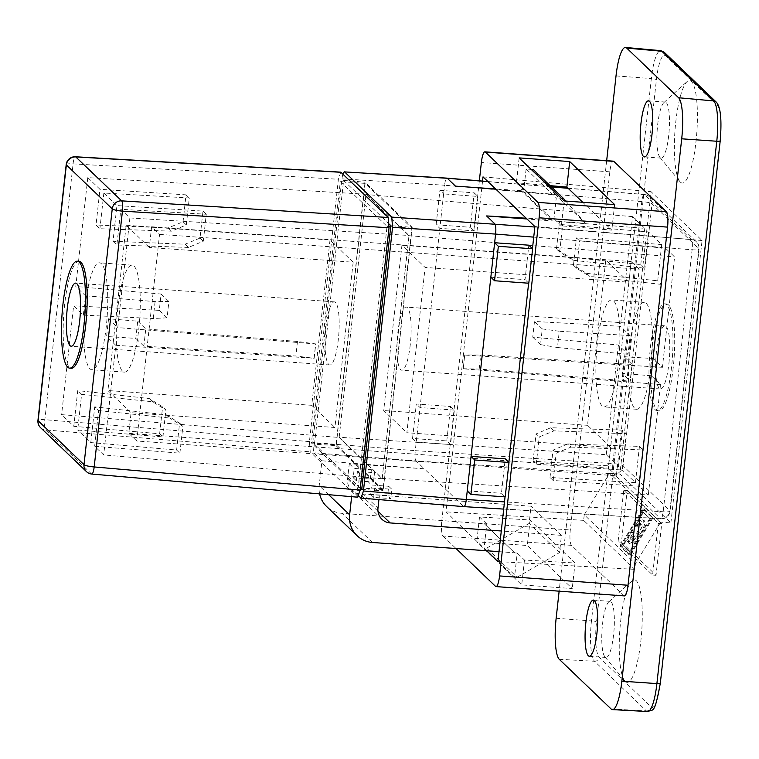 <?xml version="1.0" encoding="UTF-8"?>
<svg xmlns="http://www.w3.org/2000/svg" width="759" height="759" viewBox="0 0 759 759"><rect width="100%" height="100%" fill="white"/><g stroke="black" fill="none" stroke-linecap="round" stroke-linejoin="round"><path stroke-width="0.57" stroke-dasharray="3.79 2.85" d="M526.11 168.991L523.805 189.845L521.224 189.608L551.413 218.526L553.966 218.734L556.271 197.871L526.11 168.991L531.158 169.39M551.413 218.526L551.29 219.645L526.167 218.203M455.485 186.154L555.778 194.93L585.493 223.383L526.983 218.99M585.493 223.383L565.759 201.059M561.252 198.203L556.271 197.871M521.224 189.608L521.101 190.718L551.29 219.645M499.005 551.651L514.64 552.789L484.214 523.653L342.053 513.34A26.366 25.37 -46.2 0 1 326.664 506.547M514.64 552.789L484.214 523.653M514.545 577.077L517.116 577.267L486.699 548.131L484.128 547.941L514.545 577.077L517.202 553.064L514.63 552.913M517.116 577.267L559.554 552.571L561.451 535.351L501.282 530.987M378.931 499.583L379.756 492.145L352.375 489.916L351.626 496.68M370.496 494.327L373.684 497.382L390.781 498.597L387.659 495.599L370.496 494.327L371.531 485.001L388.684 486.272L387.659 495.599M353.201 477.753L356.379 480.808L373.485 482.022L370.354 479.024L353.201 477.753L354.225 468.426L371.388 469.698L374.51 472.686L373.485 482.022M379.699 492.098L455.391 498.606L424.281 468.806L349.387 463.056L349.311 463.721L424.281 468.806L416.065 460.931L613.651 473.834A8.785 1.784 93.7 0 1 612.874 463.569A8.785 1.49 -173.7 0 1 623.092 465.836A8.785 8.453 -46.2 0 1 613.651 473.834L660.51 518.71L463.616 506.471L455.391 498.606L379.633 492.752L379.756 492.145M349.387 463.056L347.565 479.024A14.06 13.529 133.8 0 0 351.54 490.172A14.06 13.529 133.8 0 0 359.747 493.796L531.034 506.215L529.137 523.435L486.699 548.131M319.624 493.891A26.366 25.37 -46.2 0 1 319.207 485.646L321.949 460.779L349.33 463.009M321.949 460.779L313.571 452.753L416.065 460.931A8.785 1.869 -85.9 0 1 415.287 450.666L312.793 442.488L313.571 452.753M412.194 227.349L383.115 490.76L335.962 445.609L365.041 182.198L412.194 227.349L390.838 225.641M336.275 444.793L365.136 183.393L411.881 228.165L383.02 489.555L336.275 444.793L311.437 442.99L340.298 181.6L387.043 226.362L358.182 487.752L311.437 442.99M339.121 437.478L365.971 194.238L409.035 235.48L382.185 478.72L339.121 437.478L61.612 414.642L73.794 426.311L77.741 390.6L149.276 398.541L162.616 406.815L165.889 409.955L152.654 401.777L81.621 394.319L77.684 430.03L162.919 436.909L159.637 433.768L73.794 426.311M339.178 437.26L365.98 194.513L408.978 235.688L382.175 478.445L339.178 437.26L606.261 454.698L618.49 466.415L533.065 461.244L536.224 464.261L622.257 470.02L626.251 433.768L554.051 430.837L539.241 436.928L536.091 433.901L550.797 427.725L622.494 430.163L626.251 433.768M555.778 194.93L533.302 169.551M521.101 190.718L495.608 188.944M356.379 480.808L357.413 471.481L374.51 472.686M370.354 479.024L371.388 469.698M570.996 447.07L643.196 449.992L639.439 446.387L567.741 443.949L570.996 447.07L556.186 453.151L553.026 450.125L567.741 443.949M388.684 486.272L391.815 489.261L390.781 498.597M373.684 497.382L374.718 488.046L391.815 489.261M446.785 440.932L450.59 406.501L416.33 404.016L412.535 438.446L446.785 440.932L450.561 444.546L454.356 410.107L450.59 406.501M374.718 488.046L379.633 492.752M357.413 471.481L371.531 485.001M349.311 463.721L354.225 468.426M312.793 442.488L341.901 178.858L444.584 185.234L443.626 193.906L477.952 196.448L474.147 230.878L439.831 228.336L415.287 450.666L612.874 463.569L641.801 201.59A8.785 1.812 94.7 0 1 644.182 194.484A8.785 1.812 94.7 0 1 644.476 194.636L691.335 239.512A8.785 1.954 94.6 0 1 692.113 249.777L663.186 511.756A8.785 1.935 93.6 0 1 660.842 518.862A8.785 1.935 93.6 0 1 660.51 518.71A8.785 8.453 133.8 0 0 669.95 510.712A8.785 1.49 -173.7 0 1 670.121 511.054A8.785 1.49 -173.7 0 1 663.186 511.756L504.498 501.898M454.356 410.107L420.04 407.564L416.33 404.016M412.535 438.446L416.245 442.004L450.561 444.546M358.77 496.035L352.375 489.916M361.72 489.432L383.115 490.76M360.307 488.084L314.492 444.205L335.962 445.609M463.92 506.632A8.785 1.869 94.1 0 1 463.616 506.471L360.762 497.942M505.219 496.889L501.443 493.284L505.247 458.844M467.25 490.855L501.443 493.284M382.175 478.445L648.319 494.982L639.192 486.244L553.169 480.494L550.009 477.468L635.435 482.639L622.257 470.02M553.169 480.494L556.186 453.151M550.009 477.468L553.026 450.125M490.836 277.196L525.038 279.616L528.833 245.185M671.525 367.384A53.614 11.423 94.1 0 1 657.104 410.761A53.614 11.423 94.1 0 1 649.59 356.464A53.614 11.423 94.1 0 1 664.865 303.818A53.614 11.423 94.1 0 1 671.525 367.384M443.626 193.906L439.831 228.336L436.121 224.787L470.381 227.273L474.176 192.833L439.926 190.348L443.626 193.906M536.224 464.261L539.241 436.928M533.065 461.244L536.091 433.901M618.49 466.415L622.494 430.163M635.435 482.639L639.439 446.387M639.192 486.244L643.196 449.992M648.319 494.982L660.51 384.547L651.317 375.743L653.224 358.533L662.408 367.328L674.599 256.903L665.472 248.165L661.478 284.407L657.711 280.811L661.715 244.559L648.537 231.931L562.675 224.683L559.516 221.666L644.78 228.336L632.541 216.619L620.435 326.294L534.469 321.446L532.742 337.157L618.367 345.013L628.072 354.311L630.141 335.592L620.435 326.294M644.533 268.183L640.776 264.587L569.63 257.111L556.499 248.999L559.658 252.026L572.884 260.233L644.533 268.183L648.537 231.931M640.776 264.587L644.78 228.336M618.367 345.013L606.261 454.698M650.975 365.895A53.614 11.423 -85.9 0 0 644.306 302.329A53.614 11.423 -85.9 0 0 629.04 354.975A53.614 11.423 -85.9 0 0 636.554 409.272A53.614 11.423 -85.9 0 0 650.975 365.895M550.797 427.725L554.051 430.837M632.541 216.619L365.98 194.513M314.492 444.205L343.618 180.414L365.041 182.198M408.978 235.688L674.599 256.903M660.51 384.547L463.208 368.798L464.726 355.051L662.408 367.328M572.884 260.233L569.63 257.111M436.121 224.787L439.926 190.348M528.805 283.23L525.038 279.616M568.14 188.308L644.476 194.636A8.785 8.453 -46.2 0 1 652.019 203.867L623.092 465.836L669.95 510.712L698.878 248.743L652.019 203.867A8.785 1.49 6.3 0 0 641.801 201.59L444.584 185.234A8.785 1.869 94.1 0 1 446.947 178.128M474.176 192.833L477.952 196.448M474.147 230.878L470.381 227.273M343.618 180.414L389.282 224.152M573.443 265.223L576.593 268.25L589.828 276.456L586.574 273.335L573.443 265.223L576.461 237.89L579.61 240.907L665.472 248.165M576.593 268.25L579.61 240.907M661.715 244.559L576.461 237.89M342.831 173.972L341.901 178.858M586.574 273.335L657.711 280.811M661.478 284.407L589.828 276.456M556.499 248.999L559.516 221.666M559.658 252.026L562.675 224.683M464.726 355.051L463.208 368.798M463.123 368.713L479.176 369.083L630.349 381.151L632.19 364.443L480.722 355.041L464.641 354.965M651.317 375.743L622.276 373.428L630.349 381.151M632.19 364.443L624.126 356.721L622.276 373.428M624.126 356.721L653.224 358.533M542.258 328.894L559.269 331.256L557.476 347.518L540.522 344.614L542.258 328.894L534.469 321.446M630.141 335.592L559.269 331.256M557.476 347.518L628.072 354.311M540.522 344.614L532.742 337.157M479.176 369.083L480.722 355.041M382.185 478.72L103.698 454.945L94.657 446.292L179.892 453.17L176.619 450.03L90.776 442.573L77.684 430.03M186.316 224.949L183.042 221.808L168.109 227.937L96.023 225.015L99.903 228.734L171.487 231.172L186.316 224.949L189.295 197.985L103.85 193.023L116.943 205.566L113.006 241.277L185.092 244.199L188.469 247.434L203.298 241.21L206.277 214.247L120.823 209.285L129.865 217.937L117.759 327.575L315.753 343.998L314.179 358.257L115.795 345.307L103.698 454.945M129.865 217.937L409.035 235.48M618.433 363.533A53.614 11.423 -85.9 0 0 611.763 299.966A53.614 11.423 -85.9 0 0 596.498 352.612A53.614 11.423 -85.9 0 0 604.003 406.909A53.614 11.423 -85.9 0 0 618.433 363.533M340.763 172.141L338.4 179.257L309.435 441.596L310.213 451.852L357.717 497.211M90.776 442.573L94.723 406.862L98.604 410.581L94.657 446.292M81.621 394.319L77.741 390.6M83.348 315.108L85.482 295.773L155.083 301.627L168.887 301.503L167.075 317.831L153.223 318.505L83.348 315.108L73.623 305.801L61.612 414.642M365.971 194.238L87.778 177.634L75.758 286.466L85.482 295.773M87.778 177.634L99.96 189.304L96.023 225.015M103.85 193.023L99.903 228.734M113.006 241.277L116.886 244.996L120.823 209.285M108.556 318.771L106.602 336.493L135.804 338.4L137.702 321.18L108.556 318.771L117.759 327.575M115.795 345.307L106.602 336.493M106.279 326.389A53.614 11.423 94.1 0 1 91.858 369.756A53.614 11.423 94.1 0 1 84.344 315.459A53.614 11.423 94.1 0 1 99.619 262.813A53.614 11.423 94.1 0 1 106.279 326.389M314.084 358.163L315.649 343.903L297.471 341.484L145.766 328.903L143.859 346.123L295.868 356.047L314.179 358.257M183.042 221.808L186.012 194.845L99.96 189.304M203.298 241.21L200.015 238.07L202.995 211.106L116.943 205.566M200.015 238.07L185.092 244.199M188.469 247.434L116.886 244.996M143.859 346.123L135.804 338.4M137.702 321.18L145.766 328.903M98.604 410.581L169.637 418.038L166.259 414.803L94.723 406.862M166.259 414.803L179.598 423.076L182.872 426.216L169.637 418.038M176.619 450.03L179.598 423.076M179.892 453.17L182.872 426.216M162.919 436.909L165.889 409.955M159.637 433.768L162.616 406.815M167.075 317.831L159.286 310.365L161.088 294.037L75.758 286.466M159.286 310.365L73.623 305.801M161.088 294.037L168.887 301.503M153.223 318.505L155.083 301.627M79.059 261.324A53.614 11.423 -85.9 0 0 63.794 313.97A53.614 11.423 -85.9 0 0 71.299 368.267M383.02 489.555L361.872 488.028M360.326 487.914L358.182 487.752M411.881 228.165L390.733 226.628M389.168 226.514L387.043 226.362M365.136 183.393L340.298 181.6M297.471 341.484L295.868 356.047M168.109 227.937L171.487 231.172M202.995 211.106L206.277 214.247M186.012 194.845L189.295 197.985M91.801 474.052A8.785 1.784 95 0 1 91.507 473.901L45.635 429.955A8.785 1.992 94.7 0 1 44.857 419.689L73.092 163.878A8.785 1.954 93.3 0 1 75.435 156.762M152.654 401.777L149.276 398.541M673.242 367.508A53.614 11.423 94.1 0 1 658.821 410.885A53.614 11.423 94.1 0 1 651.307 356.588A53.614 11.423 94.1 0 1 666.573 303.942A53.614 11.423 94.1 0 1 673.242 367.508M668.916 363.371A31.641 6.736 -85.9 0 0 664.988 325.858A31.641 6.736 -85.9 0 0 655.975 356.929A31.641 6.736 -85.9 0 0 660.406 388.969A31.641 6.736 -85.9 0 0 668.916 363.371M159.561 234.379L639.173 269.17L616.355 475.779L136.753 440.988L159.561 234.379L151.61 226.761L149.333 247.425L353.163 262.216L334.918 427.497L131.079 412.716L128.802 433.38L608.405 468.17L610.691 447.506L406.852 432.715L425.106 267.434L401.938 245.242L383.693 410.534L406.852 432.715M151.61 226.761L631.213 261.551L628.936 282.215L425.106 267.434M616.355 475.779L608.405 468.17M136.753 440.988L128.802 433.38M149.333 247.425L126.165 225.243L107.92 390.534L131.079 412.716M138.821 328.751A53.614 11.423 -85.9 0 0 132.161 265.176A53.614 11.423 -85.9 0 0 116.886 317.822A53.614 11.423 -85.9 0 0 124.4 372.119A53.614 11.423 -85.9 0 0 138.821 328.751M639.173 269.17L631.213 261.551M628.936 282.215L605.777 260.033L587.523 425.325L610.691 447.506M410.277 344.614A31.641 6.736 94.1 0 1 401.767 370.212A31.641 6.736 94.1 0 1 397.327 338.163A31.641 6.736 94.1 0 1 406.34 307.091A31.641 6.736 94.1 0 1 410.277 344.614M605.777 260.033L401.938 245.242M587.523 425.325L383.693 410.534M353.163 262.216L330.004 240.024L126.165 225.243M330.004 240.024L311.75 405.315L107.92 390.534M311.75 405.315L334.918 427.497M338.334 339.396A31.641 6.736 94.1 0 1 329.823 364.994A31.641 6.736 94.1 0 1 325.393 332.945A31.641 6.736 94.1 0 1 334.406 301.873A31.641 6.736 94.1 0 1 338.334 339.396M559.554 552.571L529.137 523.435M561.451 535.351L531.034 506.215M484.204 523.776L486.775 523.928L484.128 547.941M519.156 157.891L516.414 182.767L523.805 189.845M564.098 200.936L561.356 225.812L611.811 230.138L582.732 202.283M553.966 218.734L561.356 225.812M486.775 523.928L479.517 516.974L530.124 519.972L575.066 563.017L524.46 560.019L517.202 553.064M524.46 560.019L521.718 584.895L572.239 588.557L527.296 545.512L476.775 541.85L521.718 584.895M479.517 516.974L476.775 541.85M629.695 541.385L628.983 542.22L628.461 541.717L632.873 533.16L634.088 532.951L632.247 537.666L632.152 540.209C633.053 540.854 635.008 538.824 638.015 534.108C641.08 528.938 642.285 525.626 641.63 524.184L640.141 524.46L637.086 527.239L637.645 524.82L641.469 521.196L644.296 520.702C645.548 522.818 644.04 527.571 639.761 534.972C635.292 541.954 632.105 544.943 630.169 543.956L628.708 543.102C630.644 544.089 633.831 541.091 638.3 534.118C642.579 526.708 644.087 521.955 642.835 519.849L640.008 520.342L636.184 523.966L635.615 526.385L638.68 523.606L640.169 523.331C640.824 524.773 639.619 528.074 636.554 533.254C633.547 537.96 631.592 539.991 630.691 539.345L630.786 536.812L632.626 532.087L631.412 532.296L626.991 540.863L627.522 541.366L628.234 540.522L628.708 543.102L630.378 544.118L629.695 541.385L628.234 540.522M642.835 519.849L644.296 520.702L642.835 519.849M640.065 523.255L641.63 524.184L640.065 523.255M630.776 539.412L632.238 540.275L630.776 539.412M637.645 524.82L636.184 523.966M628.983 542.22L627.522 541.366M628.461 541.717L626.991 540.863M632.873 533.16L631.412 532.296M634.088 532.951L632.626 532.087M637.086 527.239L635.615 526.385M651.564 516.936L642.92 508.663L620.103 546.119L628.746 554.402L651.564 516.936L653.025 517.799L630.207 555.256L621.564 546.983L644.382 509.517L653.025 517.799M644.382 509.517L642.92 508.663M621.564 546.983L620.103 546.119M649.676 518.691L629.6 551.651L621.991 544.374L642.067 511.405L651.137 519.545L642.067 511.405M643.528 512.259L623.452 545.228L631.061 552.514L651.137 519.545M631.061 552.514L629.6 551.651M630.207 555.256L628.746 554.402M623.452 545.228L621.991 544.374M584.24 514.782L609.6 473.284L660.643 522.173L635.387 563.776L584.24 514.782L583.624 520.361L634.78 569.354L635.387 563.776M670.89 522.894L702.066 240.518L651.07 191.685L619.904 474.052L670.89 522.894L660.643 522.173M625.198 681.411A51.413 10.949 -85.9 0 0 641.763 630.682A51.413 10.949 -85.9 0 0 632.01 580.834A51.413 10.949 -85.9 0 0 619.837 630.255A51.413 10.949 -85.9 0 0 624.752 680.927A51.413 10.949 -85.9 0 0 625.198 681.411M680.33 182.094A51.413 10.949 -85.9 0 0 696.895 131.364A51.413 10.949 -85.9 0 0 687.132 81.517A51.413 10.949 -85.9 0 0 674.96 130.946A51.413 10.949 -85.9 0 0 679.874 181.61A51.413 10.949 -85.9 0 0 680.33 182.094M621.46 542.182L656.032 575.294L661.734 523.634L627.162 490.532L621.46 542.182L618.035 541.935L652.607 575.047L658.309 523.387L623.737 490.276L618.035 541.935M656.032 575.294L652.607 575.047M627.162 490.532L623.737 490.276M661.734 523.634L658.309 523.387M660.15 157.635A28.121 5.987 94.1 0 1 659.903 157.369A28.121 5.987 94.1 0 1 657.218 129.656A28.121 5.987 94.1 0 1 663.869 102.617A28.121 5.987 94.1 0 1 665.226 102.038A28.121 5.987 94.1 0 1 669.163 130.52A28.121 5.987 94.1 0 1 661.155 158.138A28.121 5.987 94.1 0 1 660.15 157.635M605.027 656.952A28.121 5.987 94.1 0 1 604.781 656.687A28.121 5.987 94.1 0 1 602.086 628.974A28.121 5.987 94.1 0 1 608.746 601.934A28.121 5.987 94.1 0 1 610.103 601.356A28.121 5.987 94.1 0 1 614.04 629.837A28.121 5.987 94.1 0 1 606.033 657.455A28.121 5.987 94.1 0 1 605.027 656.952M606.669 160.671L559.136 591.176M624.477 595.91A13.188 2.808 94.1 0 1 624.002 595.682L571.461 545.351A13.188 2.808 94.1 0 1 570.294 529.953L609.828 171.828A13.188 2.808 94.1 0 1 613.376 161.155M614.629 204.598L611.811 230.138M575.066 563.017L572.239 588.557M530.124 519.972L527.296 545.512M550.114 185.661L516.414 182.767M479.346 180.813L441.823 520.636L570.294 529.953M571.461 545.351L442.99 536.034A13.188 2.808 94.1 0 1 441.823 520.636M442.99 536.034L456.045 548.539M486.623 550.759L446.026 511.87L482.553 181.078M532.457 248.648L528.634 283.221M508.862 462.316L505.048 496.879M497.913 561.565L634.78 569.354M583.624 520.361L446.026 511.87M619.904 474.052L609.6 473.284M483.018 176.875L651.07 191.685M702.066 240.518L534.896 226.561M503.701 509.099L660.842 518.862A8.785 8.785 0 0 0 670.121 511.054L699.048 249.085A8.785 1.49 6.3 0 1 692.113 249.777L533.729 237.131M644.163 194.484A8.785 8.785 0 0 1 649.533 196.894L696.392 241.77A8.785 8.785 0 0 1 699.048 249.085A8.785 1.49 6.3 0 0 698.878 248.743A8.785 8.453 133.8 0 0 691.335 239.512L534.839 227.017M551.442 186.923L488.018 181.667M309.435 441.596L44.857 419.689A8.785 1.49 -173.7 0 0 37.95 420.391M66.194 164.58A8.785 1.49 6.3 0 1 73.092 163.878L338.4 179.257M357.404 497.05L91.507 473.901A8.785 8.453 133.8 0 1 86.488 471.643M40.606 427.706A8.785 8.453 133.8 0 0 45.635 429.955L310.213 451.852M347.565 479.024L377.982 508.16M328.638 494.678L319.207 485.646M372.47 542.476L342.053 513.34M377.991 511.272L359.747 493.796M641.469 521.196L640.008 520.342M639.761 534.972L638.3 534.118M632.247 537.666L630.786 536.812M638.015 534.108L636.554 533.254M640.141 524.46L638.68 523.606M660.321 683.252A4.393 0.75 6.3 0 0 660.235 683.081L720.12 140.719A30.132 6.423 -85.9 0 0 717.445 105.529L665.596 55.862A30.132 6.423 -85.9 0 0 656.412 79.704L596.527 622.067A30.132 6.423 -85.9 0 0 599.202 657.256L651.051 706.923A30.132 6.423 -85.9 0 0 660.235 683.081M647.636 711.534A34.525 7.353 94.1 0 1 646.374 710.917A4.393 4.231 133.8 0 0 651.051 706.923M611.118 708.982L646.374 710.917L594.515 661.25A4.393 4.231 133.8 0 0 599.202 657.256M559.26 659.315L594.515 661.25A34.525 7.353 94.1 0 1 591.46 620.928A4.393 0.75 -173.7 0 1 596.527 622.067M556.148 618.262L591.46 620.928L651.336 78.575A4.393 0.75 -173.7 0 1 656.412 79.704M664.353 52.38A4.393 4.231 -46.2 0 1 665.596 55.862M616.023 75.9L651.336 78.575A34.525 7.353 94.1 0 1 660.653 50.644M716.202 102.048A4.393 4.231 -46.2 0 1 717.445 105.529M609.828 171.828L481.367 162.502M495.542 586.356L624.002 595.682M487.866 181.524L551.29 186.78M567.988 188.166L644.182 194.484M644.306 302.329L611.763 299.966M636.554 409.272L604.003 406.909M666.573 303.942L664.865 303.818M658.821 410.885L657.104 410.761M132.161 265.176L99.619 262.813M124.4 372.119L91.858 369.756M334.406 301.873L75.758 283.116M329.823 364.994L71.175 346.227M664.988 325.858L406.34 307.091M660.406 388.969L401.767 370.212M381.967 519.308L351.54 490.172M659.903 157.369L679.874 181.61M663.869 102.617L687.132 81.517M644.457 156.933L661.155 158.138M648.528 100.833L665.226 102.038M604.781 656.687L624.752 680.927M608.746 601.934L632.01 580.834M589.326 656.241L606.033 657.455M593.396 600.141L610.103 601.356"/><path stroke-width="1.14" d="M526.167 218.203L486.604 215.935L526.983 218.99M565.759 201.059L563.368 198.346L561.252 198.203M501.282 530.987L390.173 522.932A14.06 13.529 -46.2 0 1 381.967 519.308A14.06 13.529 -46.2 0 1 377.982 508.16L378.931 499.583M351.626 496.68L349.633 514.782A26.366 25.37 133.8 0 0 357.091 535.693A26.366 25.37 133.8 0 0 372.47 542.476L499.005 551.651M531.158 169.39L533.302 169.551L563.368 198.346M495.608 188.944L455.485 186.135L447.269 178.28L344.577 171.904L384.452 210.072M509.014 462.459L505.219 496.889L470.959 494.403L474.754 459.973L509.014 462.459L505.247 458.844L471.054 456.415L474.754 459.973M363.438 490.988L466.292 499.526L494.64 242.757L498.35 246.305L532.6 248.791L528.833 245.185L494.64 242.757L495.599 234.085L392.545 227.358L363.438 490.988L361.066 498.103L358.77 496.035M389.282 224.152L390.838 225.641L361.72 489.432L360.307 488.084M467.25 490.855L470.959 494.403M504.498 501.898L466.292 499.526A8.785 1.869 94.1 0 1 463.929 506.632L503.701 509.099M532.6 248.791L528.805 283.23L494.545 280.745L498.35 246.305M533.729 237.131L495.599 234.085A8.785 1.869 -85.9 0 0 494.821 223.829L486.595 215.954M490.836 277.196L494.545 280.745M384.452 210.091L391.767 217.102L534.839 227.017M392.545 227.358L391.767 217.102M344.577 171.904L446.937 178.128A8.785 1.869 94.1 0 1 447.269 178.28L488.018 181.667M344.254 171.743L342.831 173.972M357.717 497.211L360.079 490.096L389.044 227.757L388.266 217.491L340.763 172.141L75.435 156.762A8.785 1.954 93.3 0 1 75.777 156.923L121.649 200.86A8.785 1.746 93.6 0 1 122.427 211.125L94.192 466.946A8.785 1.784 95 0 1 91.801 474.052L357.698 497.202M69.591 368.143L71.299 368.267A53.614 11.423 -85.9 0 0 85.729 324.899A53.614 11.423 -85.9 0 0 79.059 261.324L77.352 261.2A53.614 11.423 -85.9 0 0 62.077 313.846A53.614 11.423 -85.9 0 0 69.591 368.143A53.614 11.423 -85.9 0 0 84.012 324.767A53.614 11.423 -85.9 0 0 77.352 261.2M361.872 488.028L360.326 487.914M390.733 226.628L389.168 226.514M79.695 320.63A31.641 6.736 94.1 0 1 71.175 346.227A31.641 6.736 94.1 0 1 66.745 314.188A31.641 6.736 94.1 0 1 75.758 283.116A31.641 6.736 94.1 0 1 79.695 320.63M357.091 535.693L326.664 506.547A26.366 25.37 -46.2 0 1 319.624 493.891M564.098 200.936L519.156 157.891L569.686 161.553L614.629 204.598L564.098 200.936M720.12 140.719A4.393 0.75 -173.7 0 1 720.206 140.889A4.393 0.75 -173.7 0 1 716.771 141.24L656.896 683.603L621.83 681.174A35.151 7.486 94.1 0 1 612.399 709.608A35.151 7.486 94.1 0 1 611.118 708.982L559.26 659.315A35.151 7.486 94.1 0 1 556.148 618.262L559.136 591.176M621.83 681.174L681.705 138.812L716.771 141.24A34.525 7.353 94.1 0 0 713.716 100.928A4.393 4.231 -46.2 0 1 716.202 102.048C720.614 106.621 721.942 119.561 720.206 140.889L660.321 683.252C654.429 714.902 653.508 709.039 647.636 711.534L612.399 709.608M643.452 156.43A28.121 5.987 94.1 0 1 640.71 126.003A28.121 5.987 94.1 0 1 648.528 100.833A28.121 5.987 94.1 0 1 652.465 129.315A28.121 5.987 94.1 0 1 644.457 156.933A28.121 5.987 94.1 0 1 643.452 156.43M588.32 655.738A28.121 5.987 94.1 0 1 585.587 625.321A28.121 5.987 94.1 0 1 593.396 600.141A28.121 5.987 94.1 0 1 597.342 628.623A28.121 5.987 94.1 0 1 589.326 656.241A28.121 5.987 94.1 0 1 588.32 655.738M660.653 50.644A34.525 7.353 94.1 0 1 661.857 51.261A4.393 4.231 -46.2 0 1 664.353 52.38L660.653 50.644L625.511 47.466A35.151 7.486 94.1 0 0 616.023 75.9L606.669 160.671M678.593 97.75L626.735 48.092L661.857 51.261L713.716 100.928L678.593 97.75A35.151 7.486 94.1 0 1 681.705 138.812M625.511 47.466A35.151 7.486 94.1 0 1 626.735 48.092M628.025 585.246L499.555 575.929A13.188 2.808 94.1 0 1 496.016 586.593L624.477 595.91A13.188 2.808 94.1 0 0 628.025 585.246L667.559 227.121A13.188 2.808 94.1 0 0 666.393 211.723L613.851 161.392A13.188 2.808 94.1 0 0 613.376 161.155L484.906 151.838A13.188 2.808 94.1 0 1 485.381 152.075L613.851 161.392M582.732 202.283L566.869 187.093L550.114 185.661M569.686 161.553L566.869 187.093M479.346 180.813L481.367 162.502A13.188 2.808 94.1 0 1 484.906 151.838M666.393 211.723L537.932 202.406L485.381 152.075M456.045 548.539L495.542 586.356A13.188 2.808 94.1 0 0 496.016 586.593M499.555 575.929L539.099 217.805L667.559 227.121M537.932 202.406A13.188 2.808 94.1 0 1 539.099 217.805M482.553 181.078L483.018 176.875L534.896 226.561L532.457 248.648M528.634 283.221L508.862 462.316M505.048 496.879L497.913 561.565L486.623 550.759M568.14 188.308L551.442 186.923M75.454 156.762A8.785 8.785 0 0 0 66.194 164.58L37.95 420.391A8.785 1.49 -173.7 0 0 38.121 420.733A8.785 8.453 133.8 0 0 40.606 427.706L86.488 471.643A8.785 8.453 133.8 0 1 84.002 464.679L112.247 208.858L66.365 164.921L38.121 420.733L84.002 464.679A8.785 1.49 6.3 0 0 94.192 466.946L360.079 490.096M389.044 227.757L122.427 211.125A8.785 1.49 -173.7 0 1 112.247 208.858A8.785 8.453 133.8 0 1 121.649 200.86L388.266 217.491M66.194 164.58A8.785 1.49 6.3 0 0 66.365 164.921A8.785 8.453 133.8 0 1 75.777 156.923L341.076 172.302M349.633 514.782L328.638 494.678M390.173 522.932L377.991 511.272M647.636 711.534A34.525 7.353 94.1 0 0 656.896 683.603A4.393 0.75 6.3 0 0 660.321 683.252M361.056 498.103L463.91 506.632M446.966 178.128L487.866 181.524M551.29 186.78L567.988 188.166M37.95 420.391A8.785 8.785 0 0 0 40.606 427.706M86.488 471.643A8.785 8.785 0 0 0 91.82 474.052M664.353 52.38L716.202 102.048"/></g></svg>
